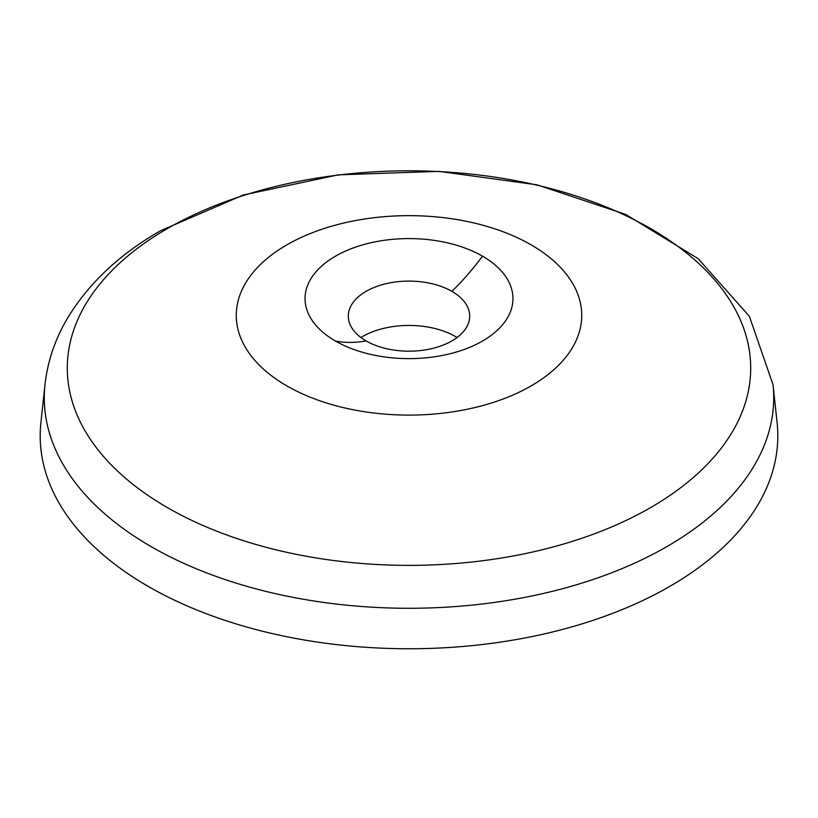 <?xml version="1.0" encoding="UTF-8"?>
<svg xmlns="http://www.w3.org/2000/svg" width="818" height="818" viewBox="0 0 818 818"><rect width="100%" height="100%" fill="white"/><g stroke="black" fill="none" stroke-linecap="round" stroke-linejoin="round"><path stroke-width="1.23" d="M366.086 340.912A60.685 35.041 0 0 0 451.914 340.912A60.685 35.041 0 0 0 469.573 313.969A60.685 35.041 0 0 0 451.914 291.361A60.685 35.041 0 0 0 366.086 291.361A60.685 35.041 0 0 0 348.427 313.969A60.685 35.041 0 0 0 366.086 340.912A186.739 107.812 -60 0 1 335.492 341.045A103.958 60.021 0 0 0 482.508 341.045A103.958 60.021 0 0 0 482.508 256.167A103.958 60.021 0 0 0 335.492 256.167A103.958 60.021 0 0 0 335.492 341.045M286.862 385.891A172.731 99.724 -0 0 0 531.138 385.891A172.731 99.724 -0 0 0 531.138 244.858A172.731 99.724 -0 0 0 286.862 244.858A172.731 99.724 -0 0 0 286.862 385.891M44.98 384.685L40.9 422.661A368.806 212.925 0 0 0 257.384 629.932A368.806 212.925 0 0 0 669.789 586.394A368.806 212.925 0 0 0 777.1 422.661L773.02 384.685L749.36 316.28L698.153 258.641L625.555 214.357L537.017 184.817L438.867 171.371L338.447 174.837L243.375 194.97L160.645 230.696C118.682 254.695 87.158 284.684 66.064 320.666C54.52 340.891 47.495 362.231 44.98 384.685A364.726 210.574 0 0 0 259.071 589.666A364.726 210.574 0 0 0 666.895 546.608A364.726 210.574 0 0 0 773.02 384.685M457.088 337.517A65.757 37.965 0 0 0 362.507 336.556A65.757 37.965 0 0 0 360.912 337.517M167.383 228.59A341.699 197.281 180 0 1 650.617 228.59A341.699 197.281 180 0 1 650.617 507.589A341.699 197.281 180 0 1 167.383 507.589A341.699 197.281 180 0 1 167.383 228.59M482.508 256.167A186.739 107.812 -60 0 1 451.914 291.361"/></g></svg>
